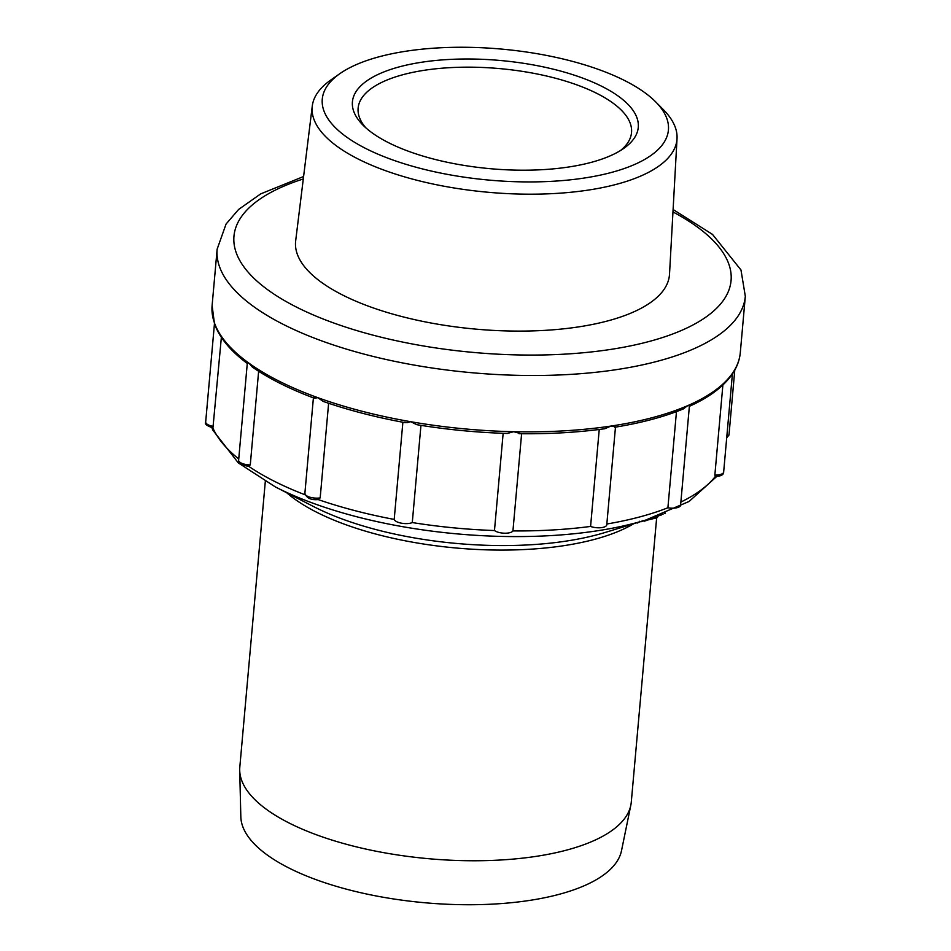 <?xml version="1.0" encoding="UTF-8"?>
<svg xmlns="http://www.w3.org/2000/svg" width="951" height="951" viewBox="0 0 951 951"><rect width="100%" height="100%" fill="white"/><g stroke="black" fill="none" stroke-linecap="round" stroke-linejoin="round"><path stroke-width="1.43" d="M265.305 481.468L239.807 767.148A196.512 74.416 5.1 0 0 239.711 770.346L240.829 816.743A191.27 72.431 5.1 0 0 337.843 886.784A191.27 72.431 5.1 0 0 528.625 900.561A191.27 72.431 5.1 0 0 621.502 850.717L630.822 805.247A196.512 74.416 5.1 0 0 631.286 802.085L656.654 517.843M239.711 770.346A196.512 74.416 5.1 0 0 339.376 842.313A196.512 74.416 5.1 0 0 535.401 856.471A196.512 74.416 5.1 0 0 630.822 805.247M213.416 426.393A10.033 3.804 5.1 0 1 205.678 421.959C204.453 423.98 206.878 425.941 212.941 427.867L221.369 337.343M214.676 323.815L215.14 325.527C220.37 338.722 231.081 351.371 247.284 363.46L238.63 460.153A10.033 3.804 5.1 0 0 238.725 460.831A10.033 3.804 5.1 0 0 250.268 464.932L258.636 371.27M247.415 363.472L248.877 363.116L252.538 367.229M519.068 433.715C549.381 434.084 577.958 432.432 604.788 428.735L610.922 426.072L615.345 426.821M313.533 397.542L314.959 398.184L317.741 397.637L323.292 401.453M404.139 422.232L407.04 422.66L410.725 421.709L416.764 424.681C446.637 429.59 476.784 432.515 507.228 433.454L513.671 431.706L520.233 433.49M318.205 499.584A258.898 98.036 5.1 0 0 394.201 519.424L402.879 422.244M394.201 519.424A10.033 3.804 5.1 0 0 398.136 522.313A10.033 3.804 5.1 0 0 412.282 522.563L420.948 425.359M412.282 522.563A258.898 98.036 5.1 0 0 494.472 530.539L503.15 433.323M494.472 530.539A10.033 3.804 5.1 0 0 500.713 532.833A10.033 3.804 5.1 0 0 512.934 530.931L521.612 433.739M512.934 530.931A258.898 98.036 5.1 0 0 590.583 526.438L599.237 429.472M610.922 426.072A265.139 100.402 5.1 0 0 687.656 405.673L683.293 408.954C663.988 416.883 641.117 422.981 614.691 427.249L614.738 427.249M590.583 526.438A10.033 3.804 5.1 0 0 598.179 527.793A10.033 3.804 5.1 0 0 606.762 524.809L615.475 427.13M606.833 524.001A258.898 98.036 5.1 0 0 667.899 507.763L676.47 411.628M303.298 178.954A249.542 94.494 -174.9 0 0 287.499 302.323A249.542 94.494 -174.9 0 0 609.151 349.647L609.306 349.623A249.542 94.494 -174.9 0 0 672.963 211.942M677.029 138.62A183.115 69.34 5.1 0 1 587.623 190.188A183.115 69.34 -174.9 0 1 400.561 175.673A183.115 69.34 -174.9 0 1 312.273 106.072L295.678 240.793A187.68 71.063 5.1 0 0 386.165 312.142A187.68 71.063 5.1 0 0 577.875 327.001A187.68 71.063 5.1 0 0 669.516 274.161L677.029 138.62A183.115 69.34 5.1 0 0 663.525 109.817L655.667 101.876A173.76 65.797 -174.9 0 1 583.629 178.134A173.76 65.797 -174.9 0 1 377.868 154.133A173.76 65.797 -174.9 0 1 339.816 73.691A173.76 65.797 -174.9 0 1 407.052 51.057A173.76 65.797 -174.9 0 1 655.667 101.876M312.273 106.072A183.115 69.34 -174.9 0 1 330.663 80.11L339.816 73.691M568.246 167.067A143.494 54.338 5.1 0 0 623.785 148.38A143.494 54.338 5.1 0 0 618.364 96.194A143.494 54.338 5.1 0 0 422.434 62.124A143.494 54.338 5.1 0 0 362.961 125.104A143.494 54.338 5.1 0 0 372.328 132.997A143.494 54.338 5.1 0 0 568.246 167.067M620.539 150.496A137.253 51.972 5.1 0 0 631.535 132.546A137.253 51.972 5.1 0 0 612.503 102.744A137.253 51.972 5.1 0 0 425.097 70.16A137.253 51.972 5.1 0 0 358.123 108.141A137.253 51.972 5.1 0 0 365.766 127.767M689.237 405.72L687.656 405.673A265.139 100.402 5.1 0 0 732.199 373.624L732.401 373.957C736.977 367.193 739.605 360.108 740.294 352.69A265.139 100.402 5.1 0 1 732.199 373.624L730.344 376.703M715.414 476.368L714.855 475.036L722.891 384.977M731.01 375.907C722.261 387.592 708.376 397.732 689.368 406.327L680.595 505.183A10.033 3.804 5.1 0 1 675.697 507.965A10.033 3.804 5.1 0 1 667.899 507.763M328.618 403.272L320.178 497.896L317.693 499.406L318.692 499.525C311.262 500.321 306.662 498.265 304.879 493.355A10.033 3.804 5.1 0 0 306.27 495.542A10.033 3.804 5.1 0 0 320.178 497.896M250.268 464.932L248.568 466.216L249.162 466.442C240.924 465.003 237.405 462.899 238.63 460.153M637.372 523.026L639.155 522.063M646.478 519.817L646.68 520.447L644.16 521.196L643.97 520.589M646.68 520.447L646.585 519.793M647.797 519.412L652.695 517.82M653.159 518.212L653.313 517.617M653.492 518.152L653.658 517.499M653.848 518.069L654.11 517.344M654.3 517.938L654.502 517.213M654.692 517.82L654.787 517.118M654.977 517.724L655.096 516.999M655.287 517.594L655.358 516.916M655.536 517.487L655.429 516.892M661.064 514.836L663.204 514.015M661.159 515.109L658.282 515.87M664.594 513.469L665.462 513.124M640.617 521.635L639.583 521.255M643.054 521.124L641.521 521.196M641.901 521.624L642.947 520.577M657.248 517.582L657.902 516.726L656.594 517.867L646.728 520.245L656.57 517.879L656.238 516.607M655.144 517.653L657.902 516.726L657.7 516.084M633.711 523.728A196.512 74.416 -174.9 0 1 563.23 545.767A196.512 74.416 -174.9 0 1 563.123 545.791A196.512 74.416 -174.9 0 1 286.715 492.761M275.326 486.9L313.39 506.467A200.15 75.795 5.1 0 0 565.5 541.202A200.15 75.795 5.1 0 0 565.607 541.178A200.15 75.795 5.1 0 0 605.038 532.501L645.955 519.983A254.357 96.313 -174.9 0 1 595.718 531.038A254.357 96.313 -174.9 0 1 595.611 531.05A254.357 96.313 -174.9 0 1 275.326 486.9L238.309 462.899L212.739 430.007L211.859 427.617M680.868 502.069A258.898 98.036 5.1 0 0 715.259 476.57M248.877 466.43A258.898 98.036 5.1 0 0 305.045 494.782M212.834 427.843A258.898 98.036 5.1 0 0 238.737 458.953M740.294 352.69L745.322 296.32A265.139 100.402 -174.9 0 1 615.951 369.701A265.139 100.402 -174.9 0 1 615.784 369.737A265.139 100.402 -174.9 0 1 346.473 349.124A265.139 100.402 -174.9 0 1 217.137 249.186L212.109 305.544A265.139 100.402 5.1 0 0 214.629 323.423A265.139 100.402 5.1 0 0 248.877 363.116A265.139 100.402 5.1 0 0 317.741 397.637A265.139 100.402 5.1 0 0 410.725 421.709A265.139 100.402 5.1 0 0 513.671 431.706A265.139 100.402 5.1 0 0 610.827 426.084M726.802 436.794A10.033 3.804 5.1 0 0 728.704 435.487A10.033 3.804 5.1 0 0 729.013 434.69L726.695 437.935M714.855 475.036A10.033 3.804 5.1 0 0 721.666 474.05A10.033 3.804 5.1 0 0 723.342 472.849A10.033 3.804 5.1 0 0 723.652 472.053L732.413 373.909M716.697 476.51L689.13 501.439L645.955 519.983M205.678 421.959L214.462 323.578M323.174 401.405C348.244 410.143 375.586 417.227 405.197 422.672M745.322 296.32L740.984 269.989L712.513 234.41L673.094 209.517M303.595 176.529L260.729 193.861L238.642 209.434L226.065 224.044L217.137 249.186M729.013 434.69L734.778 370.094M723.652 472.053C723.747 474.763 720.906 476.261 715.128 476.57M314.02 398.1C289.473 388.876 268.907 378.534 252.324 367.074M304.879 493.355L313.402 397.863M214.462 323.697L212.109 305.544M641.866 521.624L640.546 521.671M657.355 517.546L656.582 517.879"/></g></svg>
